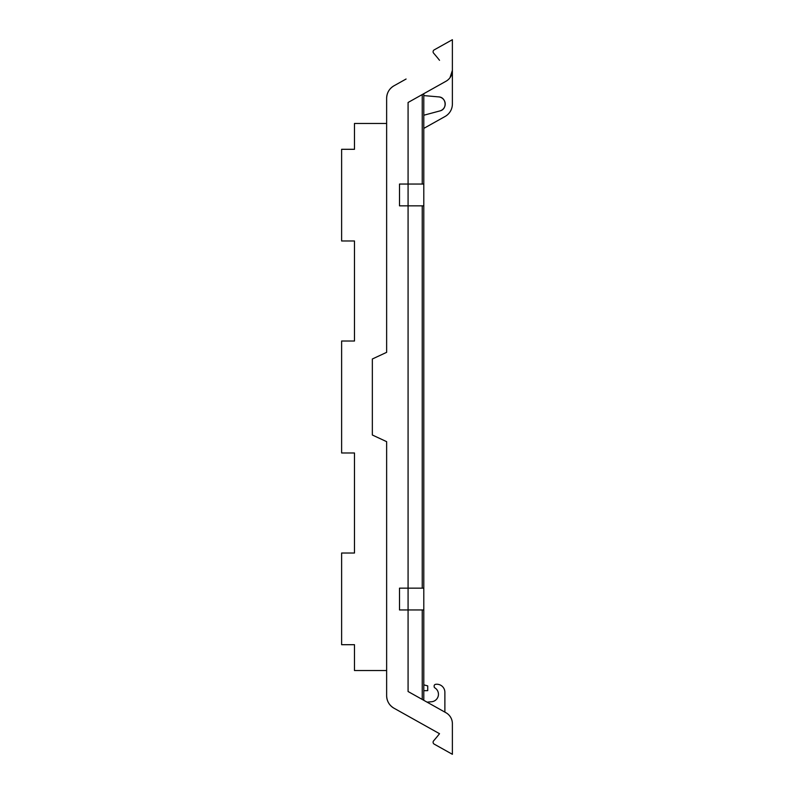 <?xml version="1.0" encoding="UTF-8"?>
<svg xmlns="http://www.w3.org/2000/svg" width="794" height="794" viewBox="0 0 794 794"><rect width="100%" height="100%" fill="white"/><g stroke="black" fill="none" stroke-linecap="round" stroke-linejoin="round"><path stroke-width="1.19" d="M422.239 94.546L422.239 184.049L399.501 184.049L399.501 205.845L408.076 205.845L408.076 588.156L399.501 588.156L399.501 609.951L408.076 609.951L408.076 691.514L445.99 712.744A12.505 12.505 0 0 1 452.382 723.662L452.382 754.3L434.189 744.117A2.144 2.144 0 0 1 433.623 740.832L436.849 737.021A184.387 184.387 0 0 1 433.623 740.832L436.849 737.021A3.573 3.573 0 0 0 436.869 737.001A184.446 184.446 0 0 0 439.519 733.696L393.943 708.179C389.259 705.34 386.827 701.181 386.638 695.703L386.638 441.663L372.346 435.003L372.346 358.997L386.638 352.338L386.638 98.297C386.827 92.819 389.259 88.66 393.943 85.821L406.091 79.023M439.519 60.304A184.446 184.446 0 0 0 436.869 56.999A3.573 3.573 0 0 0 436.849 56.979A184.387 184.387 0 0 0 433.623 53.168A184.387 184.387 0 0 1 436.849 56.979A184.486 184.486 0 0 0 433.623 53.168A2.144 2.144 0 0 1 434.189 49.883L452.382 39.7L452.382 70.338A12.505 12.505 0 0 1 445.99 81.256L408.076 102.486L408.076 205.845L422.239 205.845L422.239 588.156L423.798 588.156L423.798 205.845L422.239 205.845M422.239 699.454L422.239 609.951L408.076 609.951L408.076 588.156L422.239 588.156M422.239 609.951L423.798 609.951L423.798 700.318M422.239 184.049L423.798 184.049L423.798 93.682M450.009 77.673L452.382 70.368L452.382 104.014A14.292 14.292 0 0 1 445.077 116.48L423.798 128.4M354.481 240.979L354.481 341.023L354.481 240.979L341.618 240.979L341.618 149.302L354.481 149.302L354.481 123.457L386.638 123.457M354.481 452.977L354.481 553.021L354.481 452.977L341.618 452.977L341.618 341.023L354.481 341.023M386.638 670.543L354.481 670.543L354.481 644.698L341.618 644.698L341.618 553.021L354.481 553.021M423.798 205.845L423.798 184.049M423.798 588.156L423.798 609.951M434.844 687.862A7.503 7.503 0 0 1 431.599 701.747A7.503 7.503 0 0 0 434.844 687.862A1.429 1.429 0 0 1 434.159 686.641L434.159 685.609A1.787 1.787 0 0 1 435.608 684.329A8.049 8.049 0 0 1 444.878 692.279L444.878 712.129M431.599 701.747L427.053 702.144M434.159 685.609L434.159 686.641M423.798 95.588L438.715 96.898C446.417 97.126 447.528 109.314 439.936 110.912L423.798 115.239M438.715 96.898A7.146 7.146 0 0 1 439.936 110.912M406.091 714.977L439.519 733.696M423.798 684.845L427.728 685.897L427.728 690.631L423.798 690.701M393.943 708.179A14.292 14.292 0 0 1 386.638 695.703M386.638 98.297A14.292 14.292 0 0 1 393.943 85.821"/></g></svg>
